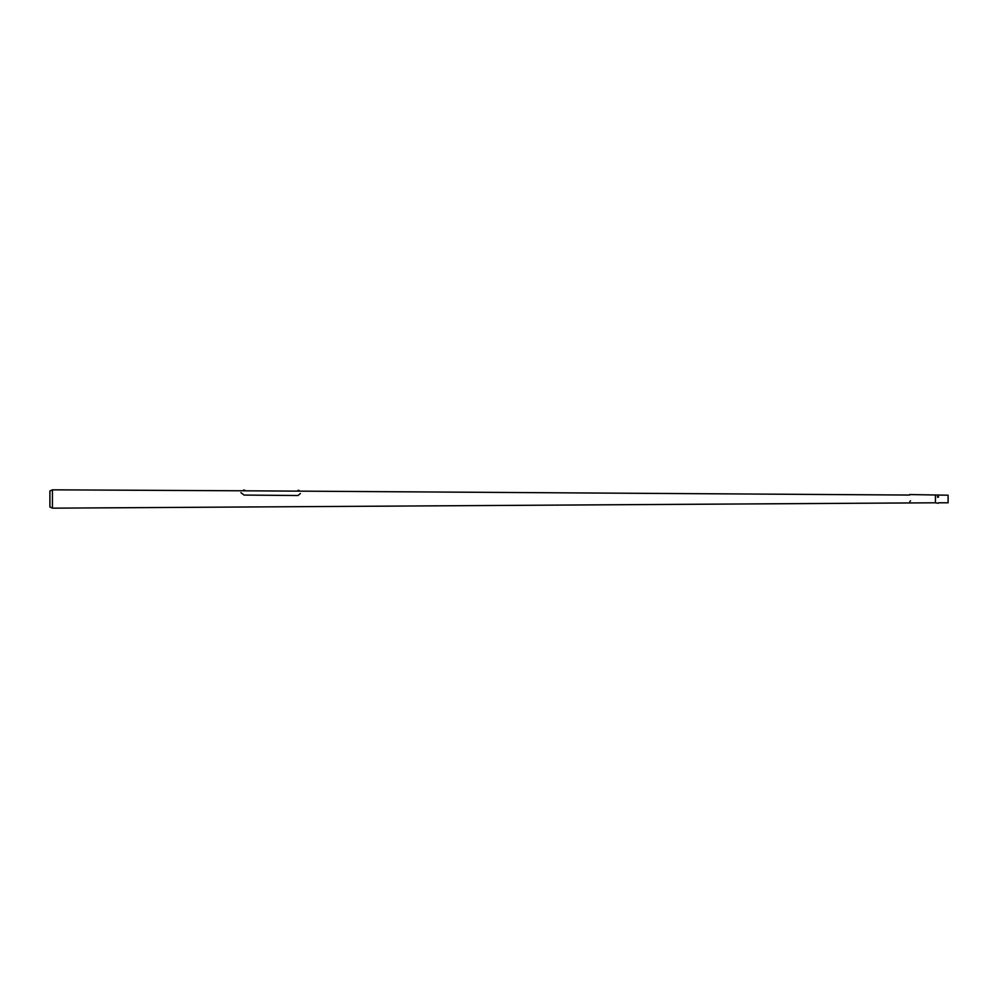 <?xml version="1.0" encoding="UTF-8"?>
<svg xmlns="http://www.w3.org/2000/svg" width="998" height="998" viewBox="0 0 998 998"><rect width="100%" height="100%" fill="white"/><g stroke="black" fill="none" stroke-linecap="round" stroke-linejoin="round"><path stroke-width="1.5" d="M938.519 502.792L948.1 502.792L948.1 495.208L909.802 494.559M938.32 503.279L935.45 502.792L935.45 495.208L935.45 502.792L52.432 508.169L52.432 489.831L49.9 490.991L49.9 507.009L52.432 508.169M909.615 495.045L298.901 491.141M242.502 490.791L52.432 489.831M243.537 490.816L244.647 490.816M298.938 490.392L297.928 490.392L298.938 490.392M297.978 491.153L299.001 491.153M240.917 492.65L244.073 495.07L297.965 495.519L300.386 493.523C300.386 490.38 300.386 490.38 300.386 493.523L300.386 493.536M937.92 497.278L938.033 496.368L937.92 497.278M937.908 497.403L938.607 496.854L938.045 496.318L937.347 496.854L937.908 497.403M909.802 494.497L910.488 494.497M909.852 501.62L910.45 500.871L909.852 501.62M909.789 501.67L910.513 500.771L909.789 501.67M244.647 490.13L243.537 490.13M299.001 490.467L297.978 490.467M244.722 490.804L244.647 490.055M243.45 490.816L243.537 490.055M299.113 491.153L299.038 490.392M297.853 491.153L297.928 490.392M244.498 490.804L296.905 491.128"/></g></svg>

